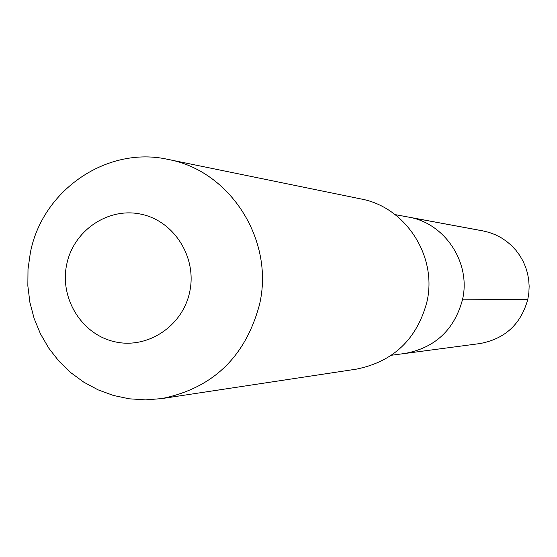 <?xml version="1.0" encoding="UTF-8"?>
<svg xmlns="http://www.w3.org/2000/svg" width="557" height="557" viewBox="0 0 557 557"><rect width="100%" height="100%" fill="white"/><g stroke="black" fill="none" stroke-linecap="round" stroke-linejoin="round"><path stroke-width="0.84" d="M391.467 355.248L404.737 353.5C434.954 347.881 454.192 330.009 462.449 299.861C471.326 263.015 444.987 222.967 408.281 217.056C444.987 222.967 471.326 263.015 462.449 299.861C454.192 330.009 434.954 347.881 404.737 353.5L479.925 343.565C505.018 338.914 520.99 324.146 527.827 299.262L462.449 299.861M360.839 198.926C405.865 207.072 437.767 256.673 426.836 302.256C416.775 339.352 393.305 361.646 356.417 369.138L161.739 398.596C212.865 388.187 245.449 356.863 259.492 304.623C274.719 240.401 230.306 170.616 167.956 159.393L360.839 198.926M167.956 159.393C107.028 145.662 42.276 190.188 30.357 252.739L28.003 269.226L27.85 285.887L29.904 302.409L34.13 318.486L40.445 333.81L48.738 348.104L58.861 361.089L70.621 372.522L83.801 382.186L98.157 389.879L113.426 395.463L129.315 398.819L145.523 399.877L161.739 398.596M66.763 264.171C73.698 230.215 108.587 206.758 141.492 214.278C174.508 221.296 197.248 257.821 189.672 292.035C182.585 326.36 147.125 349.566 114.373 341.671C81.517 334.291 59.341 298.016 66.763 264.171M395.122 214.612L482.856 230.877L489.137 232.415L495.208 234.678L500.987 237.623L506.39 241.216L511.354 245.414L515.817 250.163L519.709 255.391L522.981 261.038L525.592 267.033L527.507 273.285L528.697 279.725L529.15 286.256L528.858 292.801L527.827 299.262M484.527 231.211L410.3 217.46"/></g></svg>
